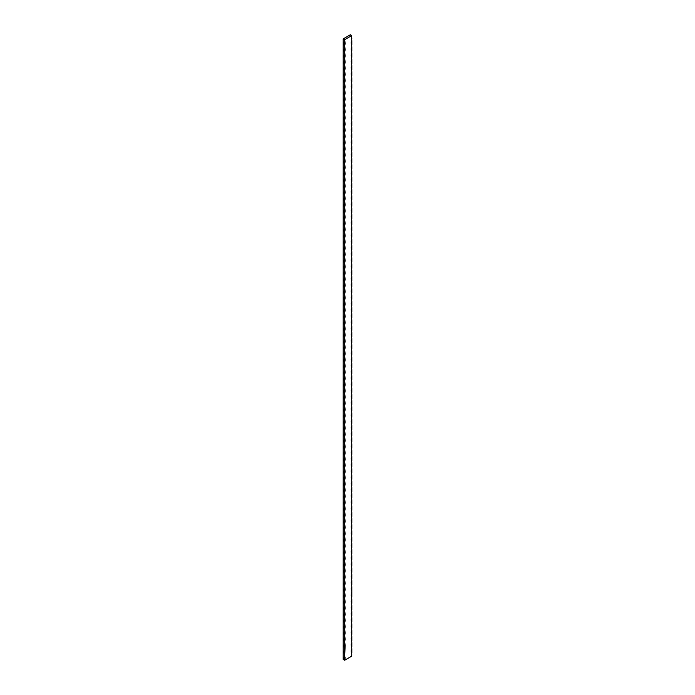 <?xml version="1.0" encoding="UTF-8"?>
<svg xmlns="http://www.w3.org/2000/svg" width="695" height="695" viewBox="0 0 695 695"><rect width="100%" height="100%" fill="white"/><g stroke="black" fill="none" stroke-linecap="round" stroke-linejoin="round"><path stroke-width="1.04" d="M351.262 36.47L351.8 38.677L351.383 35.819L344.633 39.711L343.2 38.885L343.2 659.425L343.2 38.885L350.367 34.75L351.383 35.341L351.27 36.071M351.262 594.781L351.8 599.229L351.262 595.407L351.8 590.959L351.8 597.161M351.262 600.993L351.8 605.432L351.262 601.609L351.8 599.229L351.8 603.364M351.262 607.195L351.8 611.643L351.262 607.812L351.8 605.432L351.8 609.576M351.262 613.398L351.8 617.846L351.262 614.024L351.8 611.643L351.8 615.779M351.262 619.601L351.8 624.049L351.262 620.227L351.8 617.846L351.8 621.982M351.262 625.813L351.8 630.261L351.262 626.43L351.8 624.049L351.8 628.193M351.262 632.016L351.8 636.464L351.262 632.632L351.8 630.261L351.8 634.396M351.262 638.218L351.8 642.667L351.262 638.844L351.8 636.464L351.8 640.599M351.262 644.43L351.8 648.869L351.262 645.047L351.8 642.667L351.8 646.802M351.262 650.633L351.8 655.081L351.262 651.25L351.8 648.869L351.8 653.013M351.27 36.609L351.8 40.744L351.383 35.819L344.633 39.711L345.172 43.542L344.633 45.922L345.172 49.745L344.633 52.125L345.172 55.948L344.633 58.328L345.172 62.159L344.633 64.539L345.172 68.362L344.633 70.742L345.172 74.565L344.633 76.945L345.172 80.776L344.633 83.148L345.172 86.979L344.633 89.36L345.172 93.182L344.633 95.562L345.172 99.385L344.633 101.765L345.172 105.597L344.633 107.977L345.172 111.799L344.633 114.18L345.172 118.002L344.633 120.383L345.172 124.214L344.633 126.586L345.172 130.417L344.633 132.797L345.172 136.62L344.633 139L345.172 142.823L344.633 145.203L345.172 149.034L344.633 151.414L345.172 155.237L344.633 157.617L345.172 161.44L344.633 163.82L345.172 167.651L344.633 170.023L345.172 173.854L344.633 176.235L345.172 180.057L344.633 182.438L345.172 186.26L344.633 188.64L345.172 192.472L344.633 194.852L345.172 198.674L344.633 201.055L345.172 204.877L344.633 207.258L345.172 211.089L344.633 213.461L345.172 217.292L344.633 219.672L345.172 223.495L344.633 225.875L345.172 229.697L344.633 232.078L345.172 235.909L344.633 238.289L345.172 242.112L344.633 244.492L345.172 248.315L344.633 250.695L345.172 254.526L344.633 256.898L345.172 260.729L344.633 263.11L345.172 266.932L344.633 269.312L345.172 273.135L344.633 275.515L345.172 279.347L344.633 281.727L345.172 285.549L344.633 287.93L345.172 291.752L344.633 294.133L345.172 297.964L344.633 300.336L345.172 304.167L344.633 306.547L345.172 310.37L344.633 312.75L345.172 316.572L344.633 318.953L345.172 322.784L344.633 325.164L345.172 328.987L344.633 331.367L345.172 335.19L344.633 337.57L345.172 341.401L344.633 343.773L345.172 347.604L344.633 349.985L345.172 353.807L344.633 356.188L345.172 360.01L344.633 362.39L345.172 366.222L344.633 368.602L345.172 372.424L344.633 374.805L345.172 378.627L344.633 381.008L345.172 384.839L344.633 387.211L345.172 391.042L344.633 393.422L345.172 397.245L344.633 399.625L345.172 403.447L344.633 405.828L345.172 409.659L344.633 412.039L345.172 415.862L344.633 418.242L345.172 422.065L344.633 424.445L345.172 428.276L344.633 430.648L345.172 434.479L344.633 436.86L345.172 440.682L344.633 443.062L345.172 446.885L344.633 449.265L345.172 453.097L344.633 455.477L345.172 459.299L344.633 461.68L345.172 465.502L344.633 467.883L345.172 471.714L344.633 474.086L345.172 477.917L344.633 480.297L345.172 484.12L344.633 486.5L345.172 490.322L344.633 492.703L345.172 496.534L344.633 498.914L345.172 502.737L344.633 505.117L345.172 508.94L344.633 511.32L345.172 515.151L344.633 517.523L345.172 521.354L344.633 523.735L345.172 527.557L344.633 529.938L345.172 533.76L344.633 536.14L345.172 539.972L344.633 542.352L345.172 546.174L344.633 548.555L345.172 552.377L344.633 554.758L345.172 558.589L344.633 560.961L345.172 564.792L344.633 567.172L345.172 570.995L344.633 573.375L345.172 577.197L344.633 579.578L345.172 583.409L344.633 585.789L345.172 589.612L344.633 591.992L345.172 595.815L344.633 598.195L345.172 602.026L344.633 604.398L345.172 608.229L344.633 610.61L345.172 614.432L344.633 616.812L345.172 620.635L344.633 623.015L345.172 626.847L344.633 629.227L345.172 633.049L344.633 635.43L345.172 639.252L344.633 641.633L345.172 645.464L344.633 656.115L345.172 657.87L344.633 660.25L351.383 656.349L351.8 655.081A4.604 2.658 -60 0 0 351.383 656.349L344.633 660.25L344.094 657.87L344.633 656.115L344.094 651.667L344.633 649.912L344.094 645.464L344.633 643.7L344.094 639.252L344.633 637.497L344.094 633.049L344.633 631.295L344.094 626.847L344.633 625.083L344.094 620.635L344.633 618.88L344.094 614.432L344.633 612.677L344.094 608.229L344.633 606.474L344.094 602.026L344.633 600.263L344.094 595.815L344.633 594.06L344.094 589.612L344.633 587.857L344.094 583.409L344.633 581.645L344.094 577.197L344.633 575.443L344.094 570.995L344.633 569.24L344.094 564.792L344.633 563.037L344.094 558.589L344.633 556.825L344.094 552.377L344.633 550.622L344.094 546.174L344.633 544.42L344.094 539.972L344.633 538.208L344.094 533.76L344.633 532.005L344.094 527.557L344.633 525.802L344.094 521.354L344.633 519.599L344.094 515.151L344.633 513.388L344.094 508.94L344.633 507.185L344.094 502.737L344.633 500.982L344.094 496.534L344.633 494.77L344.094 490.322L344.633 488.568L344.094 484.12L344.633 482.365L344.094 477.917L344.633 476.162L344.094 471.714L344.633 469.95L344.094 465.502L344.633 463.747L344.094 459.299L344.633 457.545L344.094 453.097L344.633 451.333L344.094 446.885L344.633 445.13L344.094 440.682L344.633 438.927L344.094 434.479L344.633 432.724L344.094 428.276L344.633 426.513L344.094 422.065L344.633 420.31L344.094 415.862L344.633 414.107L344.094 409.659L344.633 407.895L344.094 403.447L344.633 401.693L344.094 397.245L344.633 395.49L344.094 391.042L344.633 389.287L344.094 384.839L344.633 383.075L344.094 378.627L344.633 376.872L344.094 372.424L344.633 370.67L344.094 366.222L344.633 364.458L344.094 360.01L344.633 358.255L344.094 353.807L344.633 352.052L344.094 347.604L344.633 345.849L344.094 341.401L344.633 339.638L344.094 335.19L344.633 333.435L344.094 328.987L344.633 327.232L344.094 322.784L344.633 321.02L344.094 316.572L344.633 314.818L344.094 310.37L344.633 308.615L344.094 304.167L344.633 302.412L344.094 297.964L344.633 296.2L344.094 291.752L344.633 289.997L344.094 285.549L344.633 283.795L344.094 279.347L344.633 277.583L344.094 273.135L344.633 271.38L344.094 266.932L344.633 265.177L344.094 260.729L344.633 258.974L344.094 254.526L344.633 252.763L344.094 248.315L344.633 246.56L344.094 242.112L344.633 240.357L344.094 235.909L344.633 234.145L344.094 229.697L344.633 227.943L344.094 223.495L344.633 221.74L344.094 217.292L344.633 215.537L344.094 211.089L344.633 209.325L344.094 204.877L344.633 203.122L344.094 198.674L344.633 196.92L344.094 192.472L344.633 190.708L344.094 186.26L344.633 184.505L344.094 180.057L344.633 178.302L344.094 173.854L344.633 172.099L344.094 167.651L344.633 165.888L344.094 161.44L344.633 159.685L344.094 155.237L344.633 153.482L344.094 149.034L344.633 147.271L344.094 142.823L344.633 141.068L344.094 136.62L344.633 134.865L344.094 130.417L344.633 128.662L344.094 124.214L344.633 122.45L344.094 118.002L344.633 116.247L344.094 111.799L344.633 110.045L344.094 105.597L344.633 103.833L344.094 99.385L344.633 97.63L344.094 93.182L344.633 91.427L344.094 86.979L344.633 85.224L344.094 80.776L344.633 79.013L344.094 74.565L344.633 72.81L344.094 68.362L344.633 66.607L344.094 62.159L344.633 60.395L344.094 55.948L344.633 54.193L344.094 49.745L344.633 47.99L344.094 43.542L344.633 39.711L343.2 38.885L350.367 34.75L351.296 35.749M351.262 42.508L351.8 46.956L351.262 43.125L351.8 40.744L351.8 44.888M351.262 48.711L351.8 53.159L351.262 49.336L351.8 46.956L351.8 51.091M351.262 54.914L351.8 59.362L351.262 55.539L351.8 53.159L351.8 57.294M351.262 61.125L351.8 65.573L351.262 61.742L351.8 59.362L351.8 63.506M351.262 67.328L351.8 71.776L351.262 67.945L351.8 65.573L351.8 69.709L351.27 67.641M351.262 73.531L351.8 77.979L351.262 74.157L351.8 71.776L351.8 75.911M351.262 79.743L351.8 84.182L351.262 80.359L351.8 77.979L351.8 82.114M351.262 85.945L351.8 90.393L351.262 86.562L351.8 84.182L351.8 88.326M351.262 92.148L351.8 96.596L351.262 92.774L351.8 90.393L351.8 94.529M351.262 98.351L351.8 102.799L351.262 98.977L351.8 96.596L351.8 100.732M351.262 104.563L351.8 109.011L351.262 105.18L351.8 102.799L351.8 106.943M351.262 110.766L351.8 115.214L351.262 111.382L351.8 109.011L351.8 113.146M351.262 116.968L351.8 121.416L351.262 117.594L351.8 115.214L351.8 119.349M351.262 123.18L351.8 127.619L351.262 123.797L351.8 121.416L351.8 125.552M351.262 129.383L351.8 133.831L351.262 130L351.8 127.619L351.8 131.763M351.262 135.586L351.8 140.034L351.262 136.211L351.8 133.831L351.8 137.966L351.27 135.899M351.262 141.789L351.8 146.237L351.262 142.414L351.8 140.034L351.8 144.169M351.262 148L351.8 152.448L351.262 148.617L351.8 146.237L351.8 150.381M351.262 154.203L351.8 158.651L351.262 154.82L351.8 152.448L351.8 156.584M351.262 160.406L351.8 164.854L351.262 161.032L351.8 158.651L351.8 162.786M351.262 166.618L351.8 171.057L351.262 167.234L351.8 164.854L351.8 168.989M351.262 172.82L351.8 177.268L351.262 173.437L351.8 171.057L351.8 175.201M351.262 179.023L351.8 183.471L351.262 179.649L351.8 177.268L351.8 181.404M351.262 185.226L351.8 189.674L351.262 185.852L351.8 183.471L351.8 187.607M351.262 191.438L351.8 195.886L351.262 192.055L351.8 189.674L351.8 193.818M351.262 197.641L351.8 202.089L351.262 198.257L351.8 195.886L351.8 200.021M351.262 203.844L351.8 208.291L351.262 204.469L351.8 202.089L351.8 206.224M351.262 210.055L351.8 214.494L351.262 210.672L351.8 208.291L351.8 212.427M351.262 216.258L351.8 220.706L351.262 216.875L351.8 214.494L351.8 218.638M351.262 222.461L351.8 226.909L351.262 223.086L351.8 220.706L351.8 224.841M351.262 228.664L351.8 233.112L351.262 229.289L351.8 226.909L351.8 231.044M351.262 234.875L351.8 239.323L351.262 235.492L351.8 233.112L351.8 237.256M351.262 241.078L351.8 245.526L351.262 241.695L351.8 239.323L351.8 243.459M351.262 247.281L351.8 251.729L351.262 247.907L351.8 245.526L351.8 249.661M351.262 253.493L351.8 257.932L351.262 254.109L351.8 251.729L351.8 255.864M351.262 259.695L351.8 264.143L351.262 260.312L351.8 257.932L351.8 262.076M351.262 265.898L351.8 270.346L351.262 266.524L351.8 264.143L351.8 268.279M351.262 272.101L351.8 276.549L351.262 272.727L351.8 270.346L351.8 274.482M351.262 278.313L351.8 282.761L351.262 278.93L351.8 276.549L351.8 280.693M351.262 284.516L351.8 288.964L351.262 285.132L351.8 282.761L351.8 286.896M351.262 290.719L351.8 295.166L351.262 291.344L351.8 288.964L351.8 293.099M351.262 296.93L351.8 301.369L351.262 297.547L351.8 295.166L351.8 299.302M351.262 303.133L351.8 307.581L351.262 303.75L351.8 301.369L351.8 305.513M351.262 309.336L351.8 313.784L351.262 309.961L351.8 307.581L351.8 311.716M351.262 315.539L351.8 319.987L351.262 316.164L351.8 313.784L351.8 317.919M351.262 321.75L351.8 326.198L351.262 322.367L351.8 319.987L351.8 324.131M351.262 327.953L351.8 332.401L351.262 328.57L351.8 326.198L351.8 330.334M351.262 334.156L351.8 338.604L351.262 334.781L351.8 332.401L351.8 336.536M351.262 340.368L351.8 344.807L351.262 340.984L351.8 338.604L351.8 342.739M351.262 346.57L351.8 351.018L351.262 347.187L351.8 344.807L351.8 348.951M351.262 352.773L351.8 357.221L351.262 353.399L351.8 351.018L351.8 355.154M351.262 358.976L351.8 363.424L351.262 359.602L351.8 357.221L351.8 361.357M351.262 365.188L351.8 369.636L351.262 365.805L351.8 363.424L351.8 367.568M351.262 371.391L351.8 375.839L351.262 372.007L351.8 369.636L351.8 373.771M351.262 377.594L351.8 382.041L351.262 378.219L351.8 375.839L351.8 379.974M351.262 383.805L351.8 388.244L351.262 384.422L351.8 382.041L351.8 386.177M351.262 390.008L351.8 394.456L351.262 390.625L351.8 388.244L351.8 392.388M351.262 396.211L351.8 400.659L351.262 396.836L351.8 394.456L351.8 398.591M351.262 402.414L351.8 406.862L351.262 403.039L351.8 400.659L351.8 404.794M351.262 408.625L351.8 413.073L351.262 409.242L351.8 406.862L351.8 411.006M351.262 414.828L351.8 419.276L351.262 415.445L351.8 413.073L351.8 417.209M351.262 421.031L351.8 425.479L351.262 421.657L351.8 419.276L351.8 423.411M351.262 427.243L351.8 431.682L351.262 427.859L351.8 425.479L351.8 429.614M351.262 433.445L351.8 437.893L351.262 434.062L351.8 431.682L351.8 435.826M351.262 439.648L351.8 444.096L351.262 440.274L351.8 437.893L351.8 442.029M351.262 445.851L351.8 450.299L351.262 446.477L351.8 444.096L351.8 448.232M351.262 452.063L351.8 456.511L351.262 452.68L351.8 450.299L351.8 454.443M351.262 458.266L351.8 462.714L351.262 458.882L351.8 456.511L351.8 460.646M351.262 464.469L351.8 468.916L351.262 465.094L351.8 462.714L351.8 466.849M351.262 470.68L351.8 475.119L351.262 471.297L351.8 468.916L351.8 473.052M351.262 476.883L351.8 481.331L351.262 477.5L351.8 475.119L351.8 479.263M351.262 483.086L351.8 487.534L351.262 483.711L351.8 481.331L351.8 485.466M351.262 489.289L351.8 493.737L351.262 489.914L351.8 487.534L351.8 491.669M351.262 495.5L351.8 499.948L351.262 496.117L351.8 493.737L351.8 497.881M351.262 501.703L351.8 506.151L351.262 502.32L351.8 499.948L351.8 504.084M351.262 507.906L351.8 512.354L351.262 508.532L351.8 506.151L351.8 510.286M351.262 514.118L351.8 518.557L351.262 514.734L351.8 512.354L351.8 516.489M351.262 520.32L351.8 524.768L351.262 520.937L351.8 518.557L351.8 522.701M351.262 526.523L351.8 530.971L351.262 527.149L351.8 524.768L351.8 528.904M351.262 532.726L351.8 537.174L351.262 533.352L351.8 530.971L351.8 535.107M351.262 538.938L351.8 543.386L351.262 539.555L351.8 537.174L351.8 541.318M351.262 545.141L351.8 549.589L351.262 545.757L351.8 543.386L351.8 547.521M351.262 551.343L351.8 555.792L351.262 551.969L351.8 549.589L351.8 553.724M351.262 557.555L351.8 561.994L351.262 558.172L351.8 555.792L351.8 559.927M351.262 563.758L351.8 568.206L351.262 564.375L351.8 561.994L351.8 566.138M351.262 569.961L351.8 574.409L351.262 570.586L351.8 568.206L351.8 572.341M351.262 576.164L351.8 580.612L351.262 576.789L351.8 574.409L351.8 578.544M351.262 582.375L351.8 586.823L351.262 582.992L351.8 580.612L351.8 584.756M351.262 588.578L351.8 590.959L351.262 589.195L351.8 586.823L351.8 590.959M343.2 659.425L344.633 660.25L343.2 659.425M344.633 41.787L344.633 45.922L344.633 41.787M344.633 47.99L344.633 52.125L344.633 47.99M344.633 54.193L344.633 58.328L344.633 54.193M344.633 60.395L344.633 64.539L344.633 60.395M344.633 66.607L344.633 70.742L344.633 66.607M344.633 72.81L344.633 76.945L344.633 72.81M344.633 79.013L344.633 83.148L344.633 79.013M344.633 85.224L344.633 89.36L344.633 85.224M344.633 91.427L344.633 95.562L344.633 91.427M344.633 97.63L344.633 101.765L344.633 97.63M344.633 103.833L344.633 107.977L344.633 103.833M344.633 110.045L344.633 114.18L344.633 110.045M344.633 116.247L344.633 120.383L344.633 116.247M344.633 122.45L344.633 126.586L344.633 122.45M344.633 128.662L344.633 132.797L344.633 128.662M344.633 134.865L344.633 139L344.633 134.865M344.633 141.068L344.633 145.203L344.633 141.068M344.633 147.271L344.633 151.414L344.633 147.271M344.633 153.482L344.633 157.617L344.633 153.482M344.633 159.685L344.633 163.82L344.633 159.685M344.633 165.888L344.633 170.023L344.633 165.888M344.633 172.099L344.633 176.235L344.633 172.099M344.633 178.302L344.633 182.438L344.633 178.302M344.633 184.505L344.633 188.64L344.633 184.505M344.633 190.708L344.633 194.852L344.633 190.708M344.633 196.92L344.633 201.055L344.633 196.92M344.633 203.122L344.633 207.258L344.633 203.122M344.633 209.325L344.633 213.461L344.633 209.325M344.633 215.537L344.633 219.672L344.633 215.537M344.633 221.74L344.633 225.875L344.633 221.74M344.633 227.943L344.633 232.078L344.633 227.943M344.633 234.145L344.633 238.289L344.633 234.145M344.633 240.357L344.633 244.492L344.633 240.357M344.633 246.56L344.633 250.695L344.633 246.56M344.633 252.763L344.633 256.898L344.633 252.763M344.633 258.974L344.633 263.11L344.633 258.974M344.633 265.177L344.633 269.312L344.633 265.177M344.633 271.38L344.633 275.515L344.633 271.38M344.633 277.583L344.633 281.727L344.633 277.583M344.633 283.795L344.633 287.93L344.633 283.795M344.633 289.997L344.633 294.133L344.633 289.997M344.633 296.2L344.633 300.336L344.633 296.2M344.633 302.412L344.633 306.547L344.633 302.412M344.633 308.615L344.633 312.75L344.633 308.615M344.633 314.818L344.633 318.953L344.633 314.818M344.633 321.02L344.633 325.164L344.633 321.02M344.633 327.232L344.633 331.367L344.633 327.232M344.633 333.435L344.633 337.57L344.633 333.435M344.633 339.638L344.633 343.773L344.633 339.638M344.633 345.849L344.633 349.985L344.633 345.849M344.633 352.052L344.633 356.188L344.633 352.052M344.633 358.255L344.633 362.39L344.633 358.255M344.633 364.458L344.633 368.602L344.633 364.458M344.633 370.67L344.633 374.805L344.633 370.67M344.633 376.872L344.633 381.008L344.633 376.872M344.633 383.075L344.633 387.211L344.633 383.075M344.633 389.287L344.633 393.422L344.633 389.287M344.633 395.49L344.633 399.625L344.633 395.49M344.633 401.693L344.633 405.828L344.633 401.693M344.633 407.895L344.633 412.039L344.633 407.895M344.633 414.107L344.633 418.242L344.633 414.107M344.633 420.31L344.633 424.445L344.633 420.31M344.633 426.513L344.633 430.648L344.633 426.513M344.633 432.724L344.633 436.86L344.633 432.724M344.633 438.927L344.633 443.062L344.633 438.927M344.633 445.13L344.633 449.265L344.633 445.13M344.633 451.333L344.633 455.477L344.633 451.333M344.633 457.545L344.633 461.68L344.633 457.545M344.633 463.747L344.633 467.883L344.633 463.747M344.633 469.95L344.633 474.086L344.633 469.95M344.633 476.162L344.633 480.297L344.633 476.162M344.633 482.365L344.633 486.5L344.633 482.365M344.633 488.568L344.633 492.703L344.633 488.568M344.633 494.77L344.633 498.914L344.633 494.77M344.633 500.982L344.633 505.117L344.633 500.982M344.633 507.185L344.633 511.32L344.633 507.185M344.633 513.388L344.633 517.523L344.633 513.388M344.633 519.599L344.633 523.735L344.633 519.599M344.633 525.802L344.633 529.938L344.633 525.802M344.633 532.005L344.633 536.14L344.633 532.005M344.633 538.208L344.633 542.352L344.633 538.208M344.633 544.42L344.633 548.555L344.633 544.42M344.633 550.622L344.633 554.758L344.633 550.622M344.633 556.825L344.633 560.961L344.633 556.825M344.633 563.037L344.633 567.172L344.633 563.037M344.633 569.24L344.633 573.375L344.633 569.24M344.633 575.443L344.633 579.578L344.633 575.443M344.633 581.645L344.633 585.789L344.633 581.645M344.633 587.857L344.633 591.992L344.633 587.857M344.633 594.06L344.633 598.195L344.633 594.06M344.633 600.263L344.633 604.398L344.633 600.263M344.633 606.474L344.633 610.61L344.633 606.474M344.633 612.677L344.633 616.812L344.633 612.677M344.633 618.88L344.633 623.015L344.633 618.88M344.633 625.083L344.633 629.227L344.633 625.083M344.633 631.295L344.633 635.43L344.633 631.295M344.633 637.497L344.633 641.633L344.633 637.497M344.633 643.7L344.633 647.836L344.633 643.7M344.633 649.912L344.633 654.047L344.633 649.912M344.633 656.115L344.633 660.25L344.633 656.115M351.383 35.819L351.383 35.341"/></g></svg>
